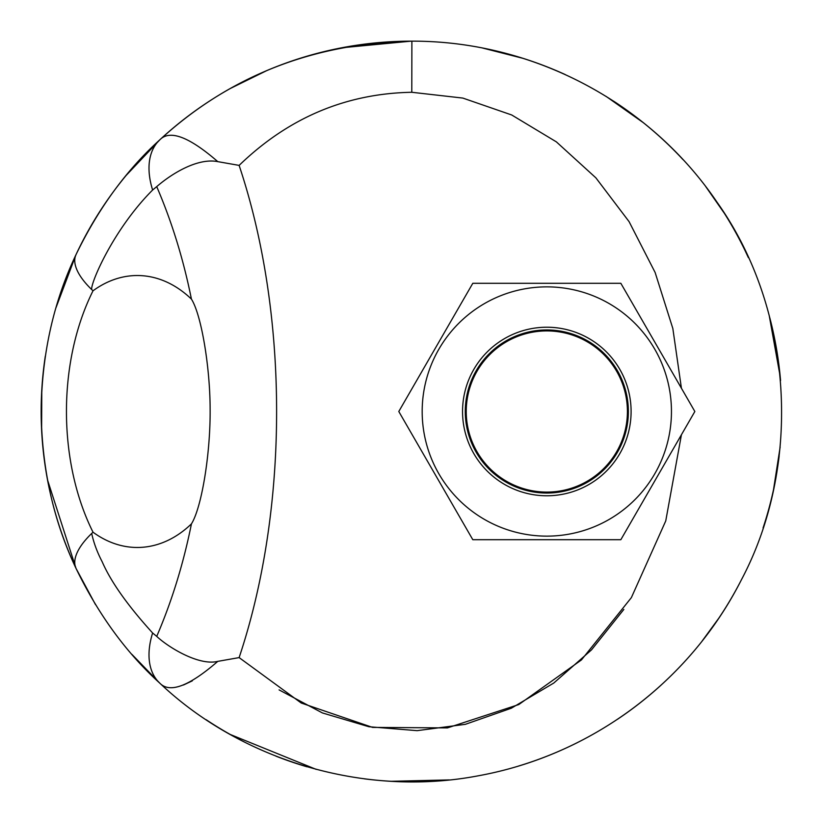 <?xml version="1.0" encoding="UTF-8"?>
<svg xmlns="http://www.w3.org/2000/svg" width="823" height="823" viewBox="0 0 823 823"><rect width="100%" height="100%" fill="white"/><g stroke="black" fill="none" stroke-linecap="round" stroke-linejoin="round"><path stroke-width="1.23" d="M627.414 411.5A80.592 80.592 0 0 1 506.526 481.29A80.592 80.592 0 0 1 506.526 341.71A80.592 80.592 0 0 1 627.414 411.5M628.371 411.5A81.549 81.549 0 0 0 546.822 329.951A81.549 81.549 0 0 0 465.273 411.5A81.549 81.549 0 0 0 546.822 493.049A81.549 81.549 0 0 0 628.371 411.5M631.097 411.5A84.275 84.275 0 0 1 546.822 495.775A84.275 84.275 0 0 1 462.547 411.5A84.275 84.275 0 0 1 546.822 327.225A84.275 84.275 0 0 1 631.097 411.5M620.84 539.703L472.803 539.703L398.795 411.5L472.803 283.297L620.84 283.297L694.849 411.5L620.84 539.703M671.455 411.5A124.633 124.633 0 0 0 546.822 286.867A124.633 124.633 0 0 0 422.178 411.5A124.633 124.633 0 0 0 546.822 536.133A124.633 124.633 0 0 0 671.455 411.5M95.509 604.648L76.025 568.395L47.528 479.943M41.613 430.141L41.788 389.824M55.985 307.72L75.994 254.667M126.156 175.402L159.837 139.797C126.403 170.052 98.462 208.322 76.025 254.605C53.392 302.308 41.767 354.61 41.16 411.5C41.798 468.472 53.423 520.774 76.025 568.395C98.451 614.668 126.392 652.937 159.837 683.203L131.865 654.336M149.056 170.803A85.469 50.553 -132.8 0 0 152.625 190.01A85.469 50.553 -132.8 0 1 159.837 139.797C169.805 129.489 189.125 136.772 217.786 161.637C197.983 157.707 172.264 173.159 156.72 186.626C171.822 221.675 183.395 259.183 191.43 299.14M192.304 680.858L183.457 685.014M780.153 446.971L773.538 489.51M718.849 618.135L702.06 641.138M449.296 779.916L391.141 781.294M316.197 769.382L230.296 734.486M482.648 48.043L523.161 58.382M606.14 96.414L643.257 122.627M705.681 186.492L724.425 213.414M745.484 251.468L748.385 257.65M769.227 315.631L780.204 376.636M279.079 689.89L322.379 712.924L368.879 726.73L417.127 730.659L465.355 724.322L511.32 708.222L553.776 683.039L591.48 649.903L623.834 609.432M230.512 88.39L266.765 70.603M341.689 47.785L411.109 41.15M93.009 290.807A135.97 96.147 90 0 1 191.44 299.13C201.409 314.921 210.03 367.048 210.122 408.722C210.575 453.812 201.625 507.637 191.44 523.87C183.395 563.817 171.832 601.315 156.72 636.374C168.036 647.084 198.775 666.074 217.786 661.363C189.136 686.228 169.816 693.501 159.837 683.203A85.469 50.553 -47.2 0 1 152.625 632.99C127.75 605.615 110.94 581.882 102.196 561.8C97.207 552.243 93.709 542.789 91.692 533.448L93.009 532.193C57.661 461.312 57.538 361.894 93.009 290.807L91.692 289.552C90.499 283.04 113.656 228.938 152.625 190.01L156.72 186.626M156.72 636.374L152.625 632.99M217.786 661.363L239.123 657.598C289.11 508.367 289.099 314.643 239.123 165.402C288.287 117.864 345.835 93.493 411.788 92.279L462.845 98.081L511.7 114.973L556.379 141.875L595.893 177.861L629.07 221.624L655.129 272.495L672.833 328.48L681.423 388.24M681.434 434.739L665.745 520.928L631.364 597.632L581.429 659.943L518.788 704.55L447.445 727.902L372.562 727.398L301.249 703.027L239.133 657.608M159.837 683.203C240.923 759.989 363.601 797.6 477.998 775.852C591.799 755.216 689.89 681.475 741.389 579.824C803.135 463.472 792.755 308.522 716.926 202.047C650.612 104.192 535.187 40.893 411.891 41.15C313.666 42.981 229.648 75.86 159.837 139.797M239.143 165.392L217.786 161.637M191.44 523.87A135.97 96.147 90 0 1 93.009 532.193M447.362 780.111A370.35 370.35 0 0 1 364.363 778.836M307 766.799A370.35 370.35 0 0 1 275.89 756.131M244.05 741.832A370.35 370.35 0 0 1 206.151 719.703M91.692 533.448A85.469 33.342 -25.1 0 0 76.025 568.395A370.35 370.35 0 0 1 45.306 356.184M91.692 289.552A85.469 33.342 -154.9 0 1 76.025 254.605A370.35 370.35 0 0 1 411.891 41.15L411.788 92.279M512.122 55.079A370.35 370.35 0 0 1 565.236 74.564M613.639 101.178A370.35 370.35 0 0 1 683.008 159.621M716.277 201.1A370.35 370.35 0 0 1 747.747 256.262M769.886 318.11A370.35 370.35 0 0 1 780.564 380.617M779.155 456.127A370.35 370.35 0 0 1 763.065 527.965M739.805 582.89A370.35 370.35 0 0 1 703.47 639.337M660.9 685.281A370.35 370.35 0 0 1 617.353 719.374M577.355 742.634A370.35 370.35 0 0 1 518.49 766.059"/></g></svg>
